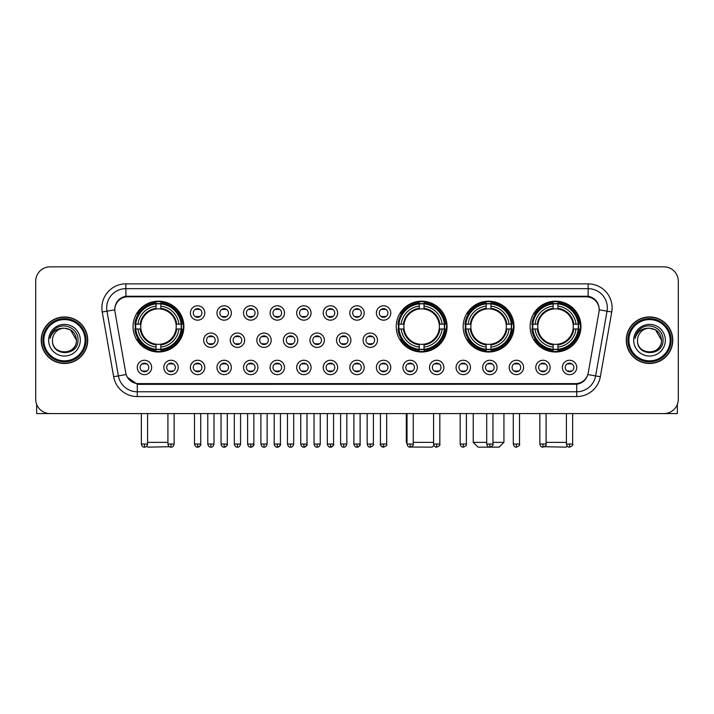 <?xml version="1.0" encoding="UTF-8"?>
<svg xmlns="http://www.w3.org/2000/svg" width="714" height="714" viewBox="0 0 714 714"><rect width="100%" height="100%" fill="white"/><g stroke="black" fill="none" stroke-linecap="round" stroke-linejoin="round"><path stroke-width="1.07" d="M396.225 326.593A25.418 25.418 0 0 0 421.644 352.011A25.418 25.418 0 0 0 447.062 326.593A25.418 25.418 0 0 0 421.644 301.183A25.418 25.418 0 0 0 396.225 326.593M463.172 326.593A25.418 25.418 0 0 0 488.59 352.011A25.418 25.418 0 0 0 514.009 326.593A25.418 25.418 0 0 0 488.59 301.183A25.418 25.418 0 0 0 463.172 326.593M530.118 326.593A25.418 25.418 0 0 0 555.537 352.011A25.418 25.418 0 0 0 580.955 326.593A25.418 25.418 0 0 0 555.537 301.183A25.418 25.418 0 0 0 530.118 326.593M133.045 326.593A25.418 25.418 0 0 0 158.463 352.011A25.418 25.418 0 0 0 183.882 326.593A25.418 25.418 0 0 0 158.463 301.183A25.418 25.418 0 0 0 133.045 326.593M178.223 367.451A7.194 7.194 0 0 1 171.03 374.645A7.194 7.194 0 0 1 163.836 367.451A7.194 7.194 0 0 1 171.03 360.258A7.194 7.194 0 0 1 178.223 367.451M166.71 367.451A4.32 4.32 0 0 0 171.03 371.771A4.32 4.32 0 0 0 175.349 367.451A4.32 4.32 0 0 0 171.03 363.14A4.32 4.32 0 0 0 166.71 367.451M204.793 367.451A7.194 7.194 0 0 1 197.6 374.645A7.194 7.194 0 0 1 190.406 367.451A7.194 7.194 0 0 1 197.6 360.258A7.194 7.194 0 0 1 204.793 367.451M193.28 367.451A4.32 4.32 0 0 0 197.6 371.771A4.32 4.32 0 0 0 201.91 367.451A4.32 4.32 0 0 0 197.6 363.14A4.32 4.32 0 0 0 193.28 367.451M231.354 367.451A7.194 7.194 0 0 1 224.16 374.645A7.194 7.194 0 0 1 216.967 367.451A7.194 7.194 0 0 1 224.16 360.258A7.194 7.194 0 0 1 231.354 367.451M219.85 367.451A4.32 4.32 0 0 0 224.16 371.771A4.32 4.32 0 0 0 228.48 367.451A4.32 4.32 0 0 0 224.16 363.14A4.32 4.32 0 0 0 219.85 367.451M257.924 367.451A7.194 7.194 0 0 1 250.73 374.645A7.194 7.194 0 0 1 243.536 367.451A7.194 7.194 0 0 1 250.73 360.258A7.194 7.194 0 0 1 257.924 367.451M246.419 367.451A4.32 4.32 0 0 0 250.73 371.771A4.32 4.32 0 0 0 255.05 367.451A4.32 4.32 0 0 0 250.73 363.14A4.32 4.32 0 0 0 246.419 367.451M284.493 367.451A7.194 7.194 0 0 1 277.3 374.645A7.194 7.194 0 0 1 270.106 367.451A7.194 7.194 0 0 1 277.3 360.258A7.194 7.194 0 0 1 284.493 367.451M272.98 367.451A4.32 4.32 0 0 0 277.3 371.771A4.32 4.32 0 0 0 281.611 367.451A4.32 4.32 0 0 0 277.3 363.14A4.32 4.32 0 0 0 272.98 367.451M311.063 367.451A7.194 7.194 0 0 1 303.869 374.645A7.194 7.194 0 0 1 296.676 367.451A7.194 7.194 0 0 1 303.869 360.258A7.194 7.194 0 0 1 311.063 367.451M299.55 367.451A4.32 4.32 0 0 0 303.869 371.771A4.32 4.32 0 0 0 308.18 367.451A4.32 4.32 0 0 0 303.869 363.14A4.32 4.32 0 0 0 299.55 367.451M337.624 367.451A7.194 7.194 0 0 1 330.43 374.645A7.194 7.194 0 0 1 323.237 367.451A7.194 7.194 0 0 1 330.43 360.258A7.194 7.194 0 0 1 337.624 367.451M326.119 367.451A4.32 4.32 0 0 0 330.43 371.771A4.32 4.32 0 0 0 334.75 367.451A4.32 4.32 0 0 0 330.43 363.14A4.32 4.32 0 0 0 326.119 367.451M364.194 367.451A7.194 7.194 0 0 1 357 374.645A7.194 7.194 0 0 1 349.806 367.451A7.194 7.194 0 0 1 357 360.258A7.194 7.194 0 0 1 364.194 367.451M352.68 367.451A4.32 4.32 0 0 0 357 371.771A4.32 4.32 0 0 0 361.32 367.451A4.32 4.32 0 0 0 357 363.14A4.32 4.32 0 0 0 352.68 367.451M390.763 367.451A7.194 7.194 0 0 1 383.57 374.645A7.194 7.194 0 0 1 376.376 367.451A7.194 7.194 0 0 1 383.57 360.258A7.194 7.194 0 0 1 390.763 367.451M379.25 367.451A4.32 4.32 0 0 0 383.57 371.771A4.32 4.32 0 0 0 387.88 367.451A4.32 4.32 0 0 0 383.57 363.14A4.32 4.32 0 0 0 379.25 367.451M417.324 367.451A7.194 7.194 0 0 1 410.131 374.645A7.194 7.194 0 0 1 402.937 367.451A7.194 7.194 0 0 1 410.131 360.258A7.194 7.194 0 0 1 417.324 367.451M405.82 367.451A4.32 4.32 0 0 0 410.131 371.771A4.32 4.32 0 0 0 414.45 367.451A4.32 4.32 0 0 0 410.131 363.14A4.32 4.32 0 0 0 405.82 367.451M443.894 367.451A7.194 7.194 0 0 1 436.7 374.645A7.194 7.194 0 0 1 429.507 367.451A7.194 7.194 0 0 1 436.7 360.258A7.194 7.194 0 0 1 443.894 367.451M432.389 367.451A4.32 4.32 0 0 0 436.7 371.771A4.32 4.32 0 0 0 441.02 367.451A4.32 4.32 0 0 0 436.7 363.14A4.32 4.32 0 0 0 432.389 367.451M470.464 367.451A7.194 7.194 0 0 1 463.27 374.645A7.194 7.194 0 0 1 456.076 367.451A7.194 7.194 0 0 1 463.27 360.258A7.194 7.194 0 0 1 470.464 367.451M458.95 367.451A4.32 4.32 0 0 0 463.27 371.771A4.32 4.32 0 0 0 467.581 367.451A4.32 4.32 0 0 0 463.27 363.14A4.32 4.32 0 0 0 458.95 367.451M497.033 367.451A7.194 7.194 0 0 1 489.84 374.645A7.194 7.194 0 0 1 482.646 367.451A7.194 7.194 0 0 1 489.84 360.258A7.194 7.194 0 0 1 497.033 367.451M485.52 367.451A4.32 4.32 0 0 0 489.84 371.771A4.32 4.32 0 0 0 494.15 367.451A4.32 4.32 0 0 0 489.84 363.14A4.32 4.32 0 0 0 485.52 367.451M523.594 367.451A7.194 7.194 0 0 1 516.4 374.645A7.194 7.194 0 0 1 509.207 367.451A7.194 7.194 0 0 1 516.4 360.258A7.194 7.194 0 0 1 523.594 367.451M512.09 367.451A4.32 4.32 0 0 0 516.4 371.771A4.32 4.32 0 0 0 520.72 367.451A4.32 4.32 0 0 0 516.4 363.14A4.32 4.32 0 0 0 512.09 367.451M550.164 367.451A7.194 7.194 0 0 1 542.97 374.645A7.194 7.194 0 0 1 535.777 367.451A7.194 7.194 0 0 1 542.97 360.258A7.194 7.194 0 0 1 550.164 367.451M538.651 367.451A4.32 4.32 0 0 0 542.97 371.771A4.32 4.32 0 0 0 547.29 367.451A4.32 4.32 0 0 0 542.97 363.14A4.32 4.32 0 0 0 538.651 367.451M576.734 367.451A7.194 7.194 0 0 1 569.54 374.645A7.194 7.194 0 0 1 562.346 367.451A7.194 7.194 0 0 1 569.54 360.258A7.194 7.194 0 0 1 576.734 367.451M565.22 367.451A4.32 4.32 0 0 0 569.54 371.771A4.32 4.32 0 0 0 573.851 367.451A4.32 4.32 0 0 0 569.54 363.14A4.32 4.32 0 0 0 565.22 367.451M151.654 367.451A7.194 7.194 0 0 1 144.46 374.645A7.194 7.194 0 0 1 137.267 367.451A7.194 7.194 0 0 1 144.46 360.258A7.194 7.194 0 0 1 151.654 367.451M140.149 367.451A4.32 4.32 0 0 0 144.46 371.771A4.32 4.32 0 0 0 148.78 367.451A4.32 4.32 0 0 0 144.46 363.14A4.32 4.32 0 0 0 140.149 367.451M218.073 340.212A7.194 7.194 0 0 1 210.88 347.406A7.194 7.194 0 0 1 203.686 340.212A7.194 7.194 0 0 1 210.88 333.019A7.194 7.194 0 0 1 218.073 340.212M206.56 340.212A4.32 4.32 0 0 0 210.88 344.532A4.32 4.32 0 0 0 215.2 340.212A4.32 4.32 0 0 0 210.88 335.901A4.32 4.32 0 0 0 206.56 340.212M244.643 340.212A7.194 7.194 0 0 1 237.45 347.406A7.194 7.194 0 0 1 230.256 340.212A7.194 7.194 0 0 1 237.45 333.019A7.194 7.194 0 0 1 244.643 340.212M233.13 340.212A4.32 4.32 0 0 0 237.45 344.532A4.32 4.32 0 0 0 241.76 340.212A4.32 4.32 0 0 0 237.45 335.901A4.32 4.32 0 0 0 233.13 340.212M271.204 340.212A7.194 7.194 0 0 1 264.01 347.406A7.194 7.194 0 0 1 256.826 340.212A7.194 7.194 0 0 1 264.01 333.019A7.194 7.194 0 0 1 271.204 340.212M259.7 340.212A4.32 4.32 0 0 0 264.01 344.532A4.32 4.32 0 0 0 268.33 340.212A4.32 4.32 0 0 0 264.01 335.901A4.32 4.32 0 0 0 259.7 340.212M297.774 340.212A7.194 7.194 0 0 1 290.58 347.406A7.194 7.194 0 0 1 283.387 340.212A7.194 7.194 0 0 1 290.58 333.019A7.194 7.194 0 0 1 297.774 340.212M286.269 340.212A4.32 4.32 0 0 0 290.58 344.532A4.32 4.32 0 0 0 294.9 340.212A4.32 4.32 0 0 0 290.58 335.901A4.32 4.32 0 0 0 286.269 340.212M324.343 340.212A7.194 7.194 0 0 1 317.15 347.406A7.194 7.194 0 0 1 309.956 340.212A7.194 7.194 0 0 1 317.15 333.019A7.194 7.194 0 0 1 324.343 340.212M312.83 340.212A4.32 4.32 0 0 0 317.15 344.532A4.32 4.32 0 0 0 321.47 340.212A4.32 4.32 0 0 0 317.15 335.901A4.32 4.32 0 0 0 312.83 340.212M350.913 340.212A7.194 7.194 0 0 1 343.72 347.406A7.194 7.194 0 0 1 336.526 340.212A7.194 7.194 0 0 1 343.72 333.019A7.194 7.194 0 0 1 350.913 340.212M339.4 340.212A4.32 4.32 0 0 0 343.72 344.532A4.32 4.32 0 0 0 348.03 340.212A4.32 4.32 0 0 0 343.72 335.901A4.32 4.32 0 0 0 339.4 340.212M377.474 340.212A7.194 7.194 0 0 1 370.28 347.406A7.194 7.194 0 0 1 363.087 340.212A7.194 7.194 0 0 1 370.28 333.019A7.194 7.194 0 0 1 377.474 340.212M365.97 340.212A4.32 4.32 0 0 0 370.28 344.532A4.32 4.32 0 0 0 374.6 340.212A4.32 4.32 0 0 0 370.28 335.901A4.32 4.32 0 0 0 365.97 340.212M204.793 312.973A7.194 7.194 0 0 1 197.6 320.167A7.194 7.194 0 0 1 190.406 312.973A7.194 7.194 0 0 1 197.6 305.779A7.194 7.194 0 0 1 204.793 312.973M193.28 312.973A4.32 4.32 0 0 0 197.6 317.293A4.32 4.32 0 0 0 201.91 312.973A4.32 4.32 0 0 0 197.6 308.662A4.32 4.32 0 0 0 193.28 312.973M231.354 312.973A7.194 7.194 0 0 1 224.16 320.167A7.194 7.194 0 0 1 216.967 312.973A7.194 7.194 0 0 1 224.16 305.779A7.194 7.194 0 0 1 231.354 312.973M219.85 312.973A4.32 4.32 0 0 0 224.16 317.293A4.32 4.32 0 0 0 228.48 312.973A4.32 4.32 0 0 0 224.16 308.662A4.32 4.32 0 0 0 219.85 312.973M257.924 312.973A7.194 7.194 0 0 1 250.73 320.167A7.194 7.194 0 0 1 243.536 312.973A7.194 7.194 0 0 1 250.73 305.779A7.194 7.194 0 0 1 257.924 312.973M246.419 312.973A4.32 4.32 0 0 0 250.73 317.293A4.32 4.32 0 0 0 255.05 312.973A4.32 4.32 0 0 0 250.73 308.662A4.32 4.32 0 0 0 246.419 312.973M284.493 312.973A7.194 7.194 0 0 1 277.3 320.167A7.194 7.194 0 0 1 270.106 312.973A7.194 7.194 0 0 1 277.3 305.779A7.194 7.194 0 0 1 284.493 312.973M272.98 312.973A4.32 4.32 0 0 0 277.3 317.293A4.32 4.32 0 0 0 281.611 312.973A4.32 4.32 0 0 0 277.3 308.662A4.32 4.32 0 0 0 272.98 312.973M311.063 312.973A7.194 7.194 0 0 1 303.869 320.167A7.194 7.194 0 0 1 296.676 312.973A7.194 7.194 0 0 1 303.869 305.779A7.194 7.194 0 0 1 311.063 312.973M299.55 312.973A4.32 4.32 0 0 0 303.869 317.293A4.32 4.32 0 0 0 308.18 312.973A4.32 4.32 0 0 0 303.869 308.662A4.32 4.32 0 0 0 299.55 312.973M337.624 312.973A7.194 7.194 0 0 1 330.43 320.167A7.194 7.194 0 0 1 323.237 312.973A7.194 7.194 0 0 1 330.43 305.779A7.194 7.194 0 0 1 337.624 312.973M326.119 312.973A4.32 4.32 0 0 0 330.43 317.293A4.32 4.32 0 0 0 334.75 312.973A4.32 4.32 0 0 0 330.43 308.662A4.32 4.32 0 0 0 326.119 312.973M364.194 312.973A7.194 7.194 0 0 1 357 320.167A7.194 7.194 0 0 1 349.806 312.973A7.194 7.194 0 0 1 357 305.779A7.194 7.194 0 0 1 364.194 312.973M352.68 312.973A4.32 4.32 0 0 0 357 317.293A4.32 4.32 0 0 0 361.32 312.973A4.32 4.32 0 0 0 357 308.662A4.32 4.32 0 0 0 352.68 312.973M390.763 312.973A7.194 7.194 0 0 1 383.57 320.167A7.194 7.194 0 0 1 376.376 312.973A7.194 7.194 0 0 1 383.57 305.779A7.194 7.194 0 0 1 390.763 312.973M379.25 312.973A4.32 4.32 0 0 0 383.57 317.293A4.32 4.32 0 0 0 387.88 312.973A4.32 4.32 0 0 0 383.57 308.662A4.32 4.32 0 0 0 379.25 312.973M115.025 312.009A12.95 12.95 0 0 1 127.77 296.819L586.23 296.819A12.95 12.95 0 0 1 598.975 312.009L588.238 372.913A12.95 12.95 0 0 1 575.484 383.614L138.516 383.614A12.95 12.95 0 0 1 125.762 372.913L115.025 312.009M135.33 328.993A23.259 23.259 0 0 1 135.33 324.201M532.403 328.993A23.259 23.259 0 0 1 532.403 324.201M465.457 328.993A23.259 23.259 0 0 1 465.457 324.201M398.51 328.993A23.259 23.259 0 0 1 398.51 324.201M41.216 340.212A23.259 23.259 0 0 0 64.474 363.471A23.259 23.259 0 0 0 87.733 340.212A23.259 23.259 0 0 0 64.474 316.954A23.259 23.259 0 0 0 41.216 340.212M626.267 340.212A23.259 23.259 0 0 0 649.526 363.471A23.259 23.259 0 0 0 672.784 340.212A23.259 23.259 0 0 0 649.526 316.954A23.259 23.259 0 0 0 626.267 340.212M114.883 307.85L114.847 309.787L114.883 307.85C115.882 301.469 119.541 297.604 125.851 296.239L588.149 296.239C594.45 297.595 598.109 301.46 599.117 307.85L599.153 309.787M125.851 283.869L588.149 283.869A23.981 23.981 0 0 1 611.755 312.009L600.34 376.751A23.981 23.981 0 0 1 576.725 396.565L137.275 396.565A23.981 23.981 0 0 1 113.66 376.751L102.245 312.009A23.981 23.981 0 0 1 125.851 283.869L125.851 288.661L588.149 288.661A19.18 19.18 0 0 1 607.034 311.179L595.619 375.912A19.18 19.18 0 0 1 576.725 391.772L137.275 391.772A19.18 19.18 0 0 1 118.381 375.912L106.966 311.179A19.18 19.18 0 0 1 125.851 288.661L125.959 296.221M118.337 300.175L121.782 297.568M121.898 297.506L125.245 296.346M576.725 396.565L576.725 384.248C582.428 383.302 586.114 380.062 587.792 374.538C586.123 380.062 582.437 383.293 576.725 384.248L138.766 384.337L137.275 384.248L127.172 377.144M597.877 303.405L599.117 307.85M678.3 281.227A14.387 14.387 0 0 0 663.913 266.849L50.087 266.849A14.387 14.387 0 0 0 35.7 281.227L35.7 399.197A14.387 14.387 0 0 0 50.087 413.584L663.913 413.584A14.387 14.387 0 0 0 678.3 399.197L678.3 281.227L678.3 399.197M587.845 374.547L595.619 375.912L607.034 311.179L611.755 312.009M35.7 281.227L35.7 399.197M663.913 266.849L50.087 266.849M50.087 413.584L663.913 413.584M36.655 404.365L36.655 413.584L92.284 413.584M85.091 340.212A20.617 20.617 0 0 0 64.474 319.595A20.617 20.617 0 0 0 43.849 340.212A20.617 20.617 0 0 0 64.474 360.838A20.617 20.617 0 0 0 85.091 340.212M86.055 340.212A21.581 21.581 0 0 0 64.474 318.631A21.581 21.581 0 0 0 42.894 340.212A21.581 21.581 0 0 0 64.474 361.793A21.581 21.581 0 0 0 86.055 340.212M87.492 340.212A23.018 23.018 0 0 0 64.474 317.194A23.018 23.018 0 0 0 41.457 340.212A23.018 23.018 0 0 0 64.474 363.239A23.018 23.018 0 0 0 87.492 340.212M76.46 340.212C75.746 332.929 71.757 328.94 64.474 328.226L70.472 329.832L76.46 340.212L70.472 329.832L64.474 328.226L70.472 329.832L76.46 340.212L70.472 329.832L64.474 328.226L70.472 329.832L76.46 340.212C77.192 355.679 51.747 355.679 52.488 340.212C51.417 356.857 78.54 356.482 77.978 340.212C78.87 328.797 63.903 321.541 55.281 328.895C52.274 331.403 50.515 334.598 49.998 338.472C52.256 331.332 57.084 327.913 64.474 328.226L70.472 329.832L76.46 340.212C77.192 355.679 51.747 355.679 52.488 340.212C51.747 355.679 77.192 355.679 76.46 340.212C77.192 355.679 51.747 355.679 52.488 340.212C51.747 355.679 77.192 355.679 76.46 340.212C77.192 355.679 51.747 355.679 52.488 340.212C51.747 355.679 77.192 355.679 76.46 340.212C77.192 355.679 51.747 355.679 52.488 340.212C51.747 355.679 77.192 355.679 76.46 340.212C77.192 355.679 51.747 355.679 52.488 340.212C51.747 355.679 77.192 355.679 76.46 340.212C77.192 355.679 51.747 355.679 52.488 340.212C51.747 355.679 77.192 355.679 76.46 340.212C77.192 355.679 51.747 355.679 52.488 340.212A11.986 11.986 0 0 1 64.474 328.226L70.472 329.832L76.46 340.212C76.942 349.521 64.974 355.706 57.673 350.092M48.65 340.212A15.824 15.824 0 0 0 64.474 356.045A15.824 15.824 0 0 0 80.298 340.212A15.824 15.824 0 0 0 64.474 324.388A15.824 15.824 0 0 0 48.65 340.212M55.273 328.895L51.738 333.099M51.524 333.509L51.836 332.929L51.524 333.509M169.45 446.723L147.914 447.151L146.825 446.072M147.584 442.359L167.915 442.359M160.864 349.298L160.864 350.262A23.785 23.785 0 0 0 182.132 328.993L181.169 328.993A22.83 22.83 0 0 1 160.864 349.298L160.864 347.075A20.617 20.617 0 0 0 178.946 328.993L176.046 328.993A17.743 17.743 0 0 0 160.864 309.019L160.864 303.896A22.83 22.83 0 0 1 181.169 324.201L182.132 324.201A23.785 23.785 0 0 0 160.864 302.932L160.864 303.896M135.767 328.993L134.803 328.993A23.785 23.785 0 0 0 156.071 350.262L156.071 349.298A22.83 22.83 0 0 1 135.767 328.993L137.98 328.993A20.617 20.617 0 0 0 156.071 347.075L156.071 344.175A17.743 17.743 0 0 0 176.046 328.993L176.751 328.993A18.448 18.448 0 0 1 160.864 344.889L160.864 347.075M156.071 303.896L156.071 302.932A23.785 23.785 0 0 0 134.803 324.201L135.767 324.201A22.83 22.83 0 0 1 156.071 303.896L156.071 306.119A20.617 20.617 0 0 0 137.98 324.201L140.881 324.201A17.743 17.743 0 0 0 156.071 344.175L156.071 344.889A18.448 18.448 0 0 1 140.176 328.993L137.98 328.993M135.812 328.993A22.777 22.777 0 0 1 135.812 324.201M160.864 303.941A22.777 22.777 0 0 0 156.071 303.941M181.115 324.201A22.777 22.777 0 0 1 181.115 328.993M181.169 324.201L178.946 324.201A20.617 20.617 0 0 0 160.864 306.119M178.946 328.993L181.169 328.993M156.071 347.075L156.071 349.298M176.046 324.201L178.946 324.201M176.046 328.993A17.743 17.743 0 0 1 160.864 344.175L160.864 344.889M156.071 344.175A17.743 17.743 0 0 1 140.881 328.993L140.176 328.993M160.864 349.244A22.777 22.777 0 0 1 156.071 349.244M137.98 324.201L135.767 324.201M156.071 308.983L156.071 306.119M160.864 309.019A17.743 17.743 0 0 0 140.881 324.201L140.176 324.201A18.448 18.448 0 0 1 156.071 308.305M160.864 308.983L160.864 308.305A18.448 18.448 0 0 1 176.751 324.201M138.516 313.651L137.15 313.651A24.936 24.936 0 0 1 183.4 326.593A24.936 24.936 0 0 1 137.15 339.543L138.516 339.543M433.916 445.438L432.193 447.151L410.978 447.035M413.254 442.359L433.585 442.359M424.045 349.298L424.045 350.262A23.785 23.785 0 0 0 445.304 328.993L444.34 328.993A22.83 22.83 0 0 1 424.045 349.298L424.045 347.075A20.617 20.617 0 0 0 442.127 328.993L439.226 328.993A17.743 17.743 0 0 0 424.045 309.019L424.045 303.896A22.83 22.83 0 0 1 444.34 324.201L445.304 324.201A23.785 23.785 0 0 0 424.045 302.932L424.045 303.896M398.947 328.993L397.975 328.993A23.785 23.785 0 0 0 419.243 350.262L419.243 349.298A22.83 22.83 0 0 1 398.947 328.993L401.161 328.993A20.617 20.617 0 0 0 419.243 347.075L419.243 344.175A17.743 17.743 0 0 0 439.226 328.993L439.931 328.993A18.448 18.448 0 0 1 424.045 344.889L424.045 347.075M419.243 303.896L419.243 302.932A23.785 23.785 0 0 0 397.975 324.201L398.947 324.201A22.83 22.83 0 0 1 419.243 303.896L419.243 306.119A20.617 20.617 0 0 0 401.161 324.201L404.062 324.201A17.743 17.743 0 0 0 419.243 344.175L419.243 344.889A18.448 18.448 0 0 1 403.356 328.993L401.161 328.993M398.992 328.993A22.777 22.777 0 0 1 398.992 324.201M424.045 303.941A22.777 22.777 0 0 0 419.243 303.941M444.295 324.201A22.777 22.777 0 0 1 444.295 328.993M444.34 324.201L442.127 324.201A20.617 20.617 0 0 0 424.045 306.119M442.127 328.993L444.34 328.993M419.243 347.075L419.243 349.298M439.226 324.201L442.127 324.201M439.226 328.993A17.743 17.743 0 0 1 424.045 344.175L424.045 344.889M419.243 344.175A17.743 17.743 0 0 1 404.062 328.993L403.356 328.993M424.045 349.244A22.777 22.777 0 0 1 419.243 349.244M401.161 324.201L398.947 324.201M419.243 308.983L419.243 306.119M424.045 309.019A17.743 17.743 0 0 0 404.062 324.201L403.356 324.201A18.448 18.448 0 0 1 419.243 308.305M424.045 308.983L424.045 308.305A18.448 18.448 0 0 1 439.931 324.201M406.302 413.584L406.302 442.359L407.016 442.359M401.687 313.651L400.331 313.651A24.936 24.936 0 0 1 446.58 326.593A24.936 24.936 0 0 1 400.331 339.543L401.687 339.543M492.955 442.359L503.932 442.359L499.14 447.151L478.041 447.151L473.239 442.359L486.716 442.359M490.991 349.298L490.991 350.262A23.785 23.785 0 0 0 512.25 328.993L511.286 328.993A22.83 22.83 0 0 1 490.991 349.298L490.991 347.075A20.617 20.617 0 0 0 509.073 328.993L506.172 328.993A17.743 17.743 0 0 0 490.991 309.019L490.991 303.896A22.83 22.83 0 0 1 511.286 324.201L512.25 324.201A23.785 23.785 0 0 0 490.991 302.932L490.991 303.896M465.885 328.993L464.921 328.993A23.785 23.785 0 0 0 486.189 350.262L486.189 349.298A22.83 22.83 0 0 1 465.885 328.993L468.107 328.993A20.617 20.617 0 0 0 486.189 347.075L486.189 344.175A17.743 17.743 0 0 0 506.172 328.993L506.878 328.993A18.448 18.448 0 0 1 490.991 344.889L490.991 347.075M486.189 303.896L486.189 302.932A23.785 23.785 0 0 0 464.921 324.201L465.885 324.201A22.83 22.83 0 0 1 486.189 303.896L486.189 306.119A20.617 20.617 0 0 0 468.107 324.201L471.008 324.201A17.743 17.743 0 0 0 486.189 344.175L486.189 344.889A18.448 18.448 0 0 1 470.303 328.993L468.107 328.993M465.939 328.993A22.777 22.777 0 0 1 465.939 324.201M490.991 303.941A22.777 22.777 0 0 0 486.189 303.941M511.242 324.201A22.777 22.777 0 0 1 511.242 328.993M511.286 324.201L509.073 324.201A20.617 20.617 0 0 0 490.991 306.119M509.073 328.993L511.286 328.993M486.189 347.075L486.189 349.298M506.172 324.201L509.073 324.201M506.172 328.993A17.743 17.743 0 0 1 490.991 344.175L490.991 344.889M486.189 344.175A17.743 17.743 0 0 1 471.008 328.993L470.303 328.993M490.991 349.244A22.777 22.777 0 0 1 486.189 349.244M468.107 324.201L465.885 324.201M486.189 308.983L486.189 306.119M490.991 309.019A17.743 17.743 0 0 0 471.008 324.201L470.303 324.201A18.448 18.448 0 0 1 486.189 308.305M490.991 308.983L490.991 308.305A18.448 18.448 0 0 1 506.878 324.201M468.634 313.651L467.277 313.651A24.936 24.936 0 0 1 513.527 326.593A24.936 24.936 0 0 1 467.277 339.543L468.634 339.543M567.175 446.072L566.086 447.151L544.55 446.723M546.085 442.359L566.416 442.359M557.929 349.298L557.929 350.262A23.785 23.785 0 0 0 579.197 328.993L578.233 328.993A22.83 22.83 0 0 1 557.929 349.298L557.929 347.075A20.617 20.617 0 0 0 576.019 328.993L573.119 328.993A17.743 17.743 0 0 0 557.929 309.019L557.929 303.896A22.83 22.83 0 0 1 578.233 324.201L579.197 324.201A23.785 23.785 0 0 0 557.929 302.932L557.929 303.896M532.831 328.993L531.868 328.993A23.785 23.785 0 0 0 553.136 350.262L553.136 349.298A22.83 22.83 0 0 1 532.831 328.993L535.054 328.993A20.617 20.617 0 0 0 553.136 347.075L553.136 344.175A17.743 17.743 0 0 0 573.119 328.993L573.824 328.993A18.448 18.448 0 0 1 557.929 344.889L557.929 347.075M553.136 303.896L553.136 302.932A23.785 23.785 0 0 0 531.868 324.201L532.831 324.201A22.83 22.83 0 0 1 553.136 303.896L553.136 306.119A20.617 20.617 0 0 0 535.054 324.201L537.954 324.201A17.743 17.743 0 0 0 553.136 344.175L553.136 344.889A18.448 18.448 0 0 1 537.249 328.993L535.054 328.993M532.885 328.993A22.777 22.777 0 0 1 532.885 324.201M557.929 303.941A22.777 22.777 0 0 0 553.136 303.941M578.188 324.201A22.777 22.777 0 0 1 578.188 328.993M578.233 324.201L576.019 324.201A20.617 20.617 0 0 0 557.929 306.119M576.019 328.993L578.233 328.993M553.136 347.075L553.136 349.298M573.119 324.201L576.019 324.201M573.119 328.993A17.743 17.743 0 0 1 557.929 344.175L557.929 344.889M553.136 344.175A17.743 17.743 0 0 1 537.954 328.993L537.249 328.993M557.929 349.244A22.777 22.777 0 0 1 553.136 349.244M535.054 324.201L532.831 324.201M553.136 308.983L553.136 306.119M557.929 309.019A17.743 17.743 0 0 0 537.954 324.201L537.249 324.201A18.448 18.448 0 0 1 553.136 308.305M557.929 308.983L557.929 308.305A18.448 18.448 0 0 1 573.824 324.201M535.58 313.651L534.224 313.651A24.936 24.936 0 0 1 580.473 326.593A24.936 24.936 0 0 1 534.224 339.543L535.58 339.543M196.163 317.043L196.163 316.364A3.677 3.677 0 0 0 199.036 316.364L199.036 317.043M199.036 308.912L199.036 309.59A3.677 3.677 0 0 0 196.163 309.59L196.163 308.912M222.723 317.043L222.723 316.364A3.677 3.677 0 0 0 225.606 316.364L225.606 317.043M225.606 308.912L225.606 309.59A3.677 3.677 0 0 0 222.723 309.59L222.723 308.912M249.293 317.043L249.293 316.364A3.677 3.677 0 0 0 252.167 316.364L252.167 317.043M252.167 308.912L252.167 309.59A3.677 3.677 0 0 0 249.293 309.59L249.293 308.912M275.863 317.043L275.863 316.364A3.677 3.677 0 0 0 278.737 316.364L278.737 317.043M278.737 308.912L278.737 309.59A3.677 3.677 0 0 0 275.863 309.59L275.863 308.912M302.424 317.043L302.424 316.364A3.677 3.677 0 0 0 305.306 316.364L305.306 317.043M305.306 308.912L305.306 309.59A3.677 3.677 0 0 0 302.424 309.59L302.424 308.912M328.993 317.043L328.993 316.364A3.677 3.677 0 0 0 331.867 316.364L331.867 317.043M331.867 308.912L331.867 309.59A3.677 3.677 0 0 0 328.993 309.59L328.993 308.912M355.563 317.043L355.563 316.364A3.677 3.677 0 0 0 358.437 316.364L358.437 317.043M358.437 308.912L358.437 309.59A3.677 3.677 0 0 0 355.563 309.59L355.563 308.912M382.133 317.043L382.133 316.364A3.677 3.677 0 0 0 385.007 316.364L385.007 317.043M385.007 308.912L385.007 309.59A3.677 3.677 0 0 0 382.133 309.59L382.133 308.912M209.443 344.282L209.443 343.604A3.677 3.677 0 0 0 212.317 343.604L212.317 344.282M212.317 336.142L212.317 336.829A3.677 3.677 0 0 0 209.443 336.829L209.443 336.142M236.013 344.282L236.013 343.604A3.677 3.677 0 0 0 238.887 343.604L238.887 344.282M238.887 336.142L238.887 336.829A3.677 3.677 0 0 0 236.013 336.829L236.013 336.142M262.573 344.282L262.573 343.604A3.677 3.677 0 0 0 265.456 343.604L265.456 344.282M265.456 336.142L265.456 336.829A3.677 3.677 0 0 0 262.573 336.829L262.573 336.142M289.143 344.282L289.143 343.604A3.677 3.677 0 0 0 292.017 343.604L292.017 344.282M292.017 336.142L292.017 336.829A3.677 3.677 0 0 0 289.143 336.829L289.143 336.142M315.713 344.282L315.713 343.604A3.677 3.677 0 0 0 318.587 343.604L318.587 344.282M318.587 336.142L318.587 336.829A3.677 3.677 0 0 0 315.713 336.829L315.713 336.142M342.274 344.282L342.274 343.604A3.677 3.677 0 0 0 345.157 343.604L345.157 344.282M345.157 336.142L345.157 336.829A3.677 3.677 0 0 0 342.274 336.829L342.274 336.142M368.843 344.282L368.843 343.604A3.677 3.677 0 0 0 371.726 343.604L371.726 344.282M371.726 336.142L371.726 336.829A3.677 3.677 0 0 0 368.843 336.829L368.843 336.142M143.023 371.521L143.023 370.843A3.677 3.677 0 0 0 145.897 370.843L145.897 371.521M145.897 363.381L145.897 364.069A3.677 3.677 0 0 0 143.023 364.069L143.023 363.381M677.345 404.365L677.345 413.584L621.716 413.584M670.151 340.212A20.617 20.617 0 0 0 649.526 319.595A20.617 20.617 0 0 0 628.909 340.212A20.617 20.617 0 0 0 649.526 360.838A20.617 20.617 0 0 0 670.151 340.212M671.106 340.212A21.581 21.581 0 0 0 649.526 318.631A21.581 21.581 0 0 0 627.945 340.212A21.581 21.581 0 0 0 649.526 361.793A21.581 21.581 0 0 0 671.106 340.212M672.543 340.212A23.018 23.018 0 0 0 649.526 317.194A23.018 23.018 0 0 0 626.508 340.212A23.018 23.018 0 0 0 649.526 363.239A23.018 23.018 0 0 0 672.543 340.212M637.54 340.212A11.986 11.986 0 0 1 649.526 328.226L655.523 329.832L661.512 340.212L655.523 329.832L649.526 328.226L655.523 329.832L661.512 340.212L655.523 329.832L649.526 328.226L655.523 329.832L661.512 340.212L655.523 329.832L649.526 328.226L655.523 329.832L661.512 340.212C662.253 355.679 636.808 355.679 637.54 340.212C636.469 356.857 663.592 356.482 663.029 340.212C663.922 328.797 648.955 321.541 640.333 328.895C637.325 331.403 635.567 334.598 635.049 338.472C637.307 331.332 642.136 327.913 649.526 328.226L655.523 329.832L661.512 340.212C662.253 355.679 636.808 355.679 637.54 340.212C636.808 355.679 662.253 355.679 661.512 340.212C662.253 355.679 636.808 355.679 637.54 340.212C636.808 355.679 662.253 355.679 661.512 340.212C662.253 355.679 636.808 355.679 637.54 340.212C636.808 355.679 662.253 355.679 661.512 340.212C662.253 355.679 636.808 355.679 637.54 340.212C636.808 355.679 662.253 355.679 661.512 340.212C662.253 355.679 636.808 355.679 637.54 340.212C636.808 355.679 662.253 355.679 661.512 340.212C661.994 349.521 650.026 355.706 642.725 350.092M649.526 328.226C656.809 328.94 660.807 332.929 661.512 340.212M633.702 340.212A15.824 15.824 0 0 0 649.526 356.045A15.824 15.824 0 0 0 665.35 340.212A15.824 15.824 0 0 0 649.526 324.388A15.824 15.824 0 0 0 633.702 340.212M640.333 328.895L636.799 333.099M636.576 333.509L636.897 332.929M169.593 371.521L169.593 370.843A3.677 3.677 0 0 0 172.467 370.843L172.467 371.521M172.467 363.381L172.467 364.069A3.677 3.677 0 0 0 169.593 364.069L169.593 363.381M196.163 371.521L196.163 370.843A3.677 3.677 0 0 0 199.036 370.843L199.036 371.521M199.036 363.381L199.036 364.069A3.677 3.677 0 0 0 196.163 364.069L196.163 363.381M222.723 371.521L222.723 370.843A3.677 3.677 0 0 0 225.606 370.843L225.606 371.521M225.606 363.381L225.606 364.069A3.677 3.677 0 0 0 222.723 364.069L222.723 363.381M249.293 371.521L249.293 370.843A3.677 3.677 0 0 0 252.167 370.843L252.167 371.521M252.167 363.381L252.167 364.069A3.677 3.677 0 0 0 249.293 364.069L249.293 363.381M275.863 371.521L275.863 370.843A3.677 3.677 0 0 0 278.737 370.843L278.737 371.521M278.737 363.381L278.737 364.069A3.677 3.677 0 0 0 275.863 364.069L275.863 363.381M302.424 371.521L302.424 370.843A3.677 3.677 0 0 0 305.306 370.843L305.306 371.521M305.306 363.381L305.306 364.069A3.677 3.677 0 0 0 302.424 364.069L302.424 363.381M328.993 371.521L328.993 370.843A3.677 3.677 0 0 0 331.867 370.843L331.867 371.521M331.867 363.381L331.867 364.069A3.677 3.677 0 0 0 328.993 364.069L328.993 363.381M355.563 371.521L355.563 370.843A3.677 3.677 0 0 0 358.437 370.843L358.437 371.521M358.437 363.381L358.437 364.069A3.677 3.677 0 0 0 355.563 364.069L355.563 363.381M382.133 371.521L382.133 370.843A3.677 3.677 0 0 0 385.007 370.843L385.007 371.521M385.007 363.381L385.007 364.069A3.677 3.677 0 0 0 382.133 364.069L382.133 363.381M408.694 371.521L408.694 370.843A3.677 3.677 0 0 0 411.576 370.843L411.576 371.521M411.576 363.381L411.576 364.069A3.677 3.677 0 0 0 408.694 364.069L408.694 363.381M435.263 371.521L435.263 370.843A3.677 3.677 0 0 0 438.137 370.843L438.137 371.521M438.137 363.381L438.137 364.069A3.677 3.677 0 0 0 435.263 364.069L435.263 363.381M461.833 371.521L461.833 370.843A3.677 3.677 0 0 0 464.707 370.843L464.707 371.521M464.707 363.381L464.707 364.069A3.677 3.677 0 0 0 461.833 364.069L461.833 363.381M488.394 371.521L488.394 370.843A3.677 3.677 0 0 0 491.277 370.843L491.277 371.521M491.277 363.381L491.277 364.069A3.677 3.677 0 0 0 488.394 364.069L488.394 363.381M514.964 371.521L514.964 370.843A3.677 3.677 0 0 0 517.837 370.843L517.837 371.521M517.837 363.381L517.837 364.069A3.677 3.677 0 0 0 514.964 364.069L514.964 363.381M541.533 371.521L541.533 370.843A3.677 3.677 0 0 0 544.407 370.843L544.407 371.521M544.407 363.381L544.407 364.069A3.677 3.677 0 0 0 541.533 364.069L541.533 363.381M568.103 371.521L568.103 370.843A3.677 3.677 0 0 0 570.977 370.843L570.977 371.521M570.977 363.381L570.977 364.069A3.677 3.677 0 0 0 568.103 364.069L568.103 363.381M588.149 283.869L588.149 296.239M102.245 312.009L106.966 311.179A19.18 19.18 0 0 1 106.672 307.85M106.966 311.179L114.829 309.787M137.275 396.565L137.275 384.248M113.66 376.751L126.155 374.547M599.171 309.787L607.034 311.179M595.619 375.912L600.34 376.751M156.071 349.467A22.991 22.991 0 0 0 160.864 349.467M181.329 328.993A22.991 22.991 0 0 0 181.329 324.201M160.864 303.727A22.991 22.991 0 0 0 156.071 303.727M419.243 349.467A22.991 22.991 0 0 0 424.045 349.467M444.51 328.993A22.991 22.991 0 0 0 444.51 324.201M424.045 303.727A22.991 22.991 0 0 0 419.243 303.727M486.189 349.467A22.991 22.991 0 0 0 490.991 349.467M511.456 328.993A22.991 22.991 0 0 0 511.456 324.201M490.991 303.727A22.991 22.991 0 0 0 486.189 303.727M553.136 349.467A22.991 22.991 0 0 0 557.929 349.467M578.402 328.993A22.991 22.991 0 0 0 578.402 324.201M557.929 303.727A22.991 22.991 0 0 0 553.136 303.727M210.88 444.037L207.765 444.037C208.309 446.259 209.345 447.303 210.88 447.151L210.88 444.037L213.995 444.037L213.995 413.584M237.45 444.037L234.335 444.037C234.87 446.259 235.915 447.303 237.45 447.151L237.45 444.037L240.564 444.037L240.564 413.584M264.01 444.037L260.896 444.037C261.44 446.259 262.484 447.303 264.01 447.151L264.01 444.037L267.134 444.037L267.134 413.584M290.58 444.037L287.465 444.037C288.01 446.259 289.045 447.303 290.58 447.151L290.58 444.037L293.695 444.037L293.695 413.584M317.15 444.037L314.035 444.037C314.579 446.259 315.615 447.303 317.15 447.151L317.15 444.037L320.265 444.037L320.265 413.584M343.72 444.037L340.596 444.037C341.14 446.259 342.184 447.303 343.72 447.151L343.72 444.037L346.834 444.037L346.834 413.584M370.28 444.037L367.166 444.037C367.71 446.259 368.745 447.303 370.28 447.151L370.28 444.037L373.404 444.037L373.404 413.584M144.46 444.037L141.345 444.037C141.89 446.259 142.925 447.303 144.46 447.151L144.46 444.037L147.584 444.037L147.584 413.584M171.03 444.037L167.915 444.037C168.459 446.259 169.495 447.303 171.03 447.151L171.03 444.037L174.145 444.037L174.145 413.584M197.6 444.037L194.476 444.037C195.02 446.259 196.064 447.303 197.6 447.151L197.6 444.037L200.714 444.037C201.348 445.036 200.304 446.072 197.6 447.151C199.135 447.303 200.17 446.259 200.714 444.037L200.714 413.584M224.16 444.037L221.045 444.037C221.59 446.259 222.634 447.303 224.16 447.151L224.16 444.037L227.284 444.037C227.918 445.036 226.873 446.072 224.16 447.151C225.695 447.303 226.74 446.259 227.284 444.037L227.284 413.584M250.73 444.037L247.615 444.037C248.16 446.259 249.195 447.303 250.73 447.151L250.73 444.037L253.845 444.037C254.479 445.036 253.443 446.072 250.73 447.151C252.265 447.303 253.3 446.259 253.845 444.037L253.845 413.584M277.3 444.037L274.185 444.037C274.729 446.259 275.765 447.303 277.3 447.151L277.3 444.037L280.415 444.037C281.048 445.036 280.013 446.072 277.3 447.151C278.835 447.303 279.87 446.259 280.415 444.037L280.415 413.584M303.869 444.037L300.746 444.037C301.29 446.259 302.334 447.303 303.869 447.151L303.869 444.037L306.984 444.037C307.618 445.036 306.574 446.072 303.869 447.151C305.396 447.303 306.44 446.259 306.984 444.037L306.984 413.584M330.43 444.037L327.315 444.037C327.86 446.259 328.895 447.303 330.43 447.151L330.43 444.037L333.554 444.037C334.179 445.036 333.143 446.072 330.43 447.151C331.965 447.303 333.01 446.259 333.554 444.037L333.554 413.584M357 444.037L353.885 444.037L353.885 413.584L353.885 444.037C354.43 446.259 355.465 447.303 357 447.151L357 444.037L360.115 444.037C360.748 445.036 359.713 446.072 357 447.151C358.535 447.303 359.57 446.259 360.115 444.037L360.115 413.584M383.57 444.037L380.446 444.037C379.821 445.036 380.857 446.072 383.57 447.151L383.57 444.037L386.685 444.037L386.685 413.584M410.131 444.037L407.016 444.037C407.56 446.259 408.604 447.303 410.131 447.151L410.131 444.037L413.254 444.037L413.254 413.584M436.7 444.037L433.585 444.037C434.13 446.259 435.165 447.303 436.7 447.151L436.7 444.037L439.815 444.037L439.815 413.584M463.27 444.037L460.155 444.037C460.7 446.259 461.735 447.303 463.27 447.151L463.27 444.037L466.385 444.037L466.385 413.584M489.84 444.037L486.716 444.037C487.26 446.259 488.305 447.303 489.84 447.151L489.84 444.037L492.955 444.037L492.955 413.584M516.4 444.037L513.286 444.037C513.83 446.259 514.865 447.303 516.4 447.151L516.4 444.037L519.524 444.037L519.524 413.584M542.97 444.037L539.855 444.037C540.4 446.259 541.435 447.303 542.97 447.151L542.97 444.037L546.085 444.037L546.085 413.584M569.54 444.037L566.416 444.037C566.961 446.259 568.005 447.303 569.54 447.151L569.54 444.037L572.655 444.037L572.655 413.584M407.016 443.082L406.302 442.359M503.932 413.584L503.932 442.359M473.239 413.584L473.239 442.359M380.446 444.037L380.446 413.584L380.446 444.037C380.99 446.259 382.035 447.303 383.57 447.151C386.274 446.072 387.318 445.036 386.685 444.037M207.765 444.037L207.765 413.584M213.995 444.037C213.45 446.259 212.415 447.303 210.88 447.151M234.335 444.037L234.335 413.584M240.564 444.037C240.02 446.259 238.985 447.303 237.45 447.151M260.896 444.037L260.896 413.584M267.134 444.037C266.59 446.259 265.546 447.303 264.01 447.151M287.465 444.037L287.465 413.584M293.695 444.037C293.159 446.259 292.115 447.303 290.58 447.151M314.035 444.037L314.035 413.584M320.265 444.037C319.72 446.259 318.685 447.303 317.15 447.151M340.596 444.037L340.596 413.584M346.834 444.037C346.29 446.259 345.255 447.303 343.72 447.151M367.166 444.037L367.166 413.584M373.404 444.037C374.029 445.036 372.994 446.072 370.28 447.151M141.345 444.037L141.345 413.584M147.584 444.037C147.039 446.259 145.995 447.303 144.46 447.151M167.915 444.037L167.915 413.584M174.145 444.037C173.6 446.259 172.565 447.303 171.03 447.151M194.476 444.037L194.476 413.584M221.045 444.037L221.045 413.584M247.615 444.037L247.615 413.584M274.185 444.037L274.185 413.584M300.746 444.037L300.746 413.584M327.315 444.037L327.315 413.584M407.016 444.037L407.016 413.584M413.254 444.037C413.888 445.036 412.844 446.072 410.131 447.151M433.585 444.037L433.585 413.584M439.815 444.037C440.449 445.036 439.413 446.072 436.7 447.151M460.155 444.037L460.155 413.584M466.385 444.037C467.018 445.036 465.983 446.072 463.27 447.151M486.716 444.037L486.716 413.584M492.955 444.037C493.588 445.036 492.544 446.072 489.84 447.151M513.286 444.037L513.286 413.584M519.524 444.037C520.149 445.036 519.114 446.072 516.4 447.151M539.855 444.037L539.855 413.584M546.085 444.037C546.719 445.036 545.683 446.072 542.97 447.151M566.416 444.037L566.416 413.584M572.655 444.037C573.288 445.036 572.244 446.072 569.54 447.151"/></g></svg>
